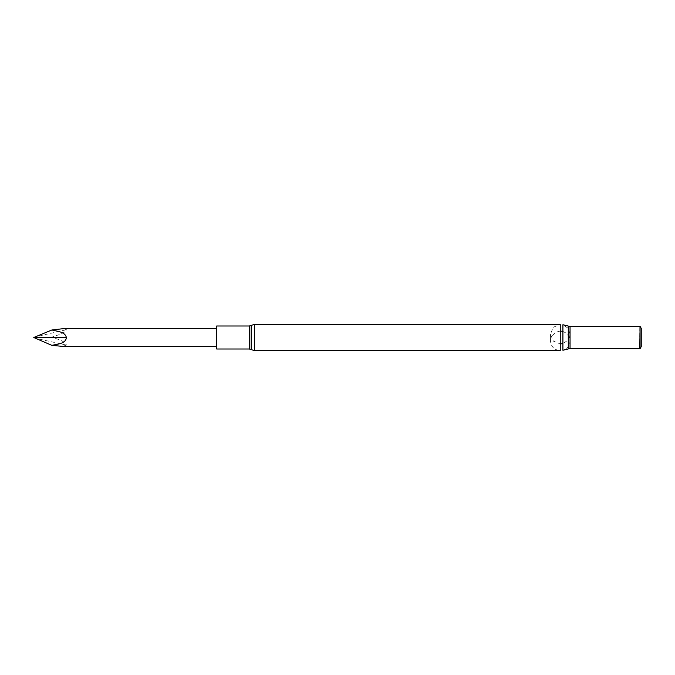 <?xml version="1.0" encoding="UTF-8"?>
<svg xmlns="http://www.w3.org/2000/svg" width="675" height="675" viewBox="0 0 675 675"><rect width="100%" height="100%" fill="white"/><g stroke="black" fill="none" stroke-linecap="round" stroke-linejoin="round"><path stroke-width="0.51" stroke-dasharray="3.38 2.53" d="M550.454 340.833L550.454 334.167L550.454 340.833C551.036 346.781 554.302 350.047 560.25 350.629L560.25 324.371L553.323 327.24L550.454 334.167L553.323 341.094L560.25 343.963M562.908 331.4L566.612 333.374L569.464 337.5L570.046 340.833C569.767 345.566 567.388 348.713 562.908 350.266L562.908 324.734L568.063 328.252L570.046 334.167L568.063 340.082L562.908 343.6M639.79 348.511L639.79 326.489M640.077 348.671L640.077 326.329M641.25 346.638L641.25 328.362M216.65 349L216.65 326M216.65 346.385L216.65 328.615L216.65 346.385M63.712 328.615L66.412 329.704C65.239 333.357 56.784 335.264 51.874 337.146C56.852 339.044 65.424 341.077 66.412 345.085L62.674 346.385M33.75 337.897L66.412 345.085M51.874 337.146L33.75 337.272L66.412 329.704M254.45 350.629L254.45 324.371M568.283 348.747L568.283 326.253M570.046 348.511L570.046 326.489M251.201 349.599L251.201 325.401M249.311 349L249.311 326M570.046 340.833L570.046 334.167L570.046 340.833M560.25 331.037L555.331 332.353L551.036 337.5"/><path stroke-width="1.01" d="M254.45 324.371L560.25 324.371L560.25 350.629L254.45 350.629L249.311 349L249.311 326L254.45 324.371L254.45 350.629M562.908 343.6L560.25 343.963M639.79 326.489L570.046 326.489L562.908 324.734L562.908 350.266L570.046 348.511L640.077 348.671L640.077 326.329L639.79 348.511M640.077 348.671L641.25 346.638L641.25 328.362L640.077 326.329M249.311 349L216.65 349L216.65 326L249.311 326M216.65 346.385L62.674 346.385L51.874 345.364C56.852 344.098 65.424 344.081 66.412 337.719C65.239 331.467 56.784 331.391 51.874 329.991L63.712 328.615L216.65 328.615M51.874 345.364L33.75 337.508L66.412 337.719M51.874 329.991L33.75 337.508M568.283 326.253L568.283 348.747M570.046 326.489L570.046 348.511M251.201 325.401L251.201 349.599M562.908 331.4L560.25 331.037"/></g></svg>
